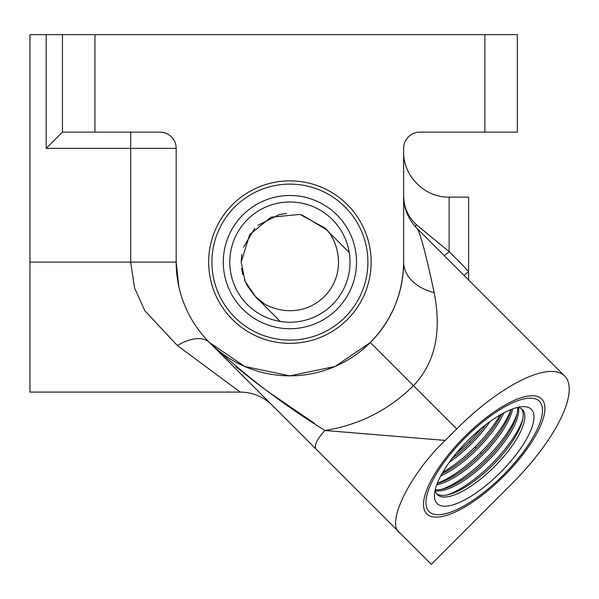 <?xml version="1.0" encoding="UTF-8"?>
<svg xmlns="http://www.w3.org/2000/svg" width="599" height="599" viewBox="0 0 599 599"><rect width="100%" height="100%" fill="white"/><g stroke="black" fill="none" stroke-linecap="round" stroke-linejoin="round"><path stroke-width="0.9" d="M177.319 345.503L144.831 310.716L134.498 287.782L130.679 262.107L176.173 262.107L176.173 148.38A16.248 16.248 0 0 0 159.926 132.132L62.446 132.132L46.198 148.38L46.198 34.645L29.95 34.645L29.95 392.083L240.199 392.083L177.319 345.503A45.494 23.159 135 0 1 209.485 342.523L209.86 342.905M240.199 392.083A45.494 45.494 0 0 1 272.365 405.411M404.228 203.495L404.213 203.39C405.845 213.042 410.09 221.353 416.956 228.324L564.647 376.007A113.728 38.898 135 0 0 456.723 428.921L445.229 440.415C410.075 473.465 385.135 524.335 399.877 532.915L431.31 564.355L511.733 483.932A113.728 38.898 135 0 0 564.647 376.007M404.213 203.39L403.636 196.187C403.793 207.119 407.986 216.568 416.215 224.55L449.13 251.685L459.695 262.107L468.62 271.691L468.62 279.988L468.62 271.691A9.749 1.146 -37.5 0 0 464.045 275.405M444.248 255.608A9.749 1.161 -42.4 0 0 449.13 251.685L449.13 197.116L468.62 197.116L468.62 271.691M431.31 564.355L315.958 448.995C313.988 445.274 317.013 439.104 325.025 430.494L445.229 440.415M539.37 401.285A77.99 26.67 135 0 0 465.363 437.57A77.99 26.67 135 0 0 429.079 511.576A77.99 26.67 135 0 0 503.085 475.292A77.99 26.67 135 0 0 539.37 401.285M315.958 448.995L209.485 342.523C245.508 375.97 284.023 405.298 325.025 430.494C359.265 424.946 388.758 410.016 413.497 385.696L456.723 428.921M209.485 342.523L244.736 366.483L289.909 375.835L335.073 366.483L370.324 342.523C392.031 320.113 403.134 293.308 403.636 262.107A45.494 32.324 180 0 0 434.163 292.634C441.905 332.071 435.016 363.091 413.497 385.696L370.324 342.523M415.856 224.206L413.864 222.154M403.681 198.082L403.636 196.435M403.636 198.037L403.651 197.393M416.215 224.55A9.749 3.564 -41.9 0 0 415.639 226.946M416.956 228.324C420.116 232.187 425.852 253.624 434.163 292.634M178.861 286.674L176.173 262.107A113.728 113.728 0 0 0 289.909 375.835A113.728 113.728 0 0 0 403.636 262.107L403.636 148.38A16.248 16.248 0 0 1 419.884 132.132L484.868 132.132L484.868 34.645L94.942 34.645L94.942 132.132M314.535 423.396L269.543 392.644L255.855 382.596M255.848 382.589L235.781 366.618M46.198 34.645L94.942 34.645M62.446 132.132L62.446 34.645M211.919 262.107A77.99 77.99 0 0 0 289.909 340.097A77.99 77.99 0 0 0 367.891 262.107A77.99 77.99 0 0 0 289.909 184.118A77.99 77.99 0 0 0 211.919 262.107M484.868 34.645L517.364 34.645L517.364 132.132L484.868 132.132M349.247 252.523L324.373 227.642L326.133 229.499L301.814 214.839M286.599 213.476L279.306 214.532M279.261 214.539L257.877 225.366M254.807 228.279L243.494 247.207M241.764 254.478L241.165 262.107L249.708 234.538L271.055 217.16L300.039 214.435L324.471 227.747M324.373 227.642C335.837 236.335 349.412 270.591 324.373 296.572C298.392 321.611 264.137 308.036 255.436 296.572L280.317 321.453M255.436 296.572L263.373 302.997M241.577 268.427L242.805 274.656M244.362 279.471L244.751 280.459M244.759 280.474L247.38 285.918M247.417 286L254.373 295.472M255.593 296.73L245.111 281.328L241.165 262.107M435.174 490.004A60.117 20.561 135 0 0 437.397 494.617A60.117 20.561 135 0 0 500.472 460.317A60.117 20.561 135 0 0 522.418 409.604A60.117 20.561 135 0 0 517.806 407.38M521.542 408.862A60.117 20.561 -45 0 1 522.163 421.733A60.117 20.561 -45 0 1 498.847 458.699A60.117 20.561 -45 0 1 449.535 494.362A60.117 20.561 -45 0 1 436.656 493.741M522.695 419.54A64.992 22.23 -45 0 1 498.248 457.097A64.992 22.23 -45 0 1 447.341 494.901M435.286 490.581A60.117 20.561 135 0 0 494.317 454.162A60.117 20.561 135 0 0 518.375 407.492M517.484 407.455A60.117 20.561 -45 0 1 516.548 416.125A60.117 20.561 -45 0 1 493.239 453.084A60.117 20.561 -45 0 1 443.919 488.747A60.117 20.561 -45 0 1 435.248 489.683M517.087 413.931A64.992 22.23 -45 0 1 492.633 451.481A64.992 22.23 -45 0 1 441.725 489.286M436.731 484.846A60.117 20.561 135 0 0 488.702 448.554A60.117 20.561 135 0 0 512.639 408.93M511.202 409.476A60.117 20.561 -45 0 1 487.623 447.475A60.117 20.561 -45 0 1 437.277 483.408M461.44 447.333A66.616 22.784 -45 0 1 522.238 406.691A66.616 22.784 -45 0 1 507.009 465.52A66.616 22.784 -45 0 1 434.492 494.437A66.616 22.784 -45 0 1 461.44 447.333M456.445 445.334A81.239 27.786 135 0 0 430.247 516.113A81.239 27.786 135 0 0 512.01 467.519A81.239 27.786 135 0 0 538.202 396.74A81.239 27.786 135 0 0 456.445 445.334M481.177 428.412A64.992 22.23 -45 0 1 475.793 434.642A64.992 22.23 -45 0 1 456.206 453.383M449.4 462.181A60.117 20.561 135 0 0 477.47 437.322A60.117 20.561 135 0 0 489.982 421.599M486.029 424.534A60.117 20.561 -45 0 1 476.392 436.244A60.117 20.561 -45 0 1 452.335 458.235M500.158 414.95A64.992 22.23 -45 0 1 481.409 440.258A64.992 22.23 -45 0 1 442.751 472.364M440.707 476.025A60.117 20.561 135 0 0 483.086 442.938A60.117 20.561 135 0 0 503.826 412.913M501.685 414.074A60.117 20.561 -45 0 1 482.008 441.86A60.117 20.561 -45 0 1 441.875 473.891M511.029 409.551A64.992 22.23 -45 0 1 487.024 445.873A64.992 22.23 -45 0 1 437.345 483.236M350.018 262.107A60.117 60.117 0 0 0 289.909 201.99A60.117 60.117 0 0 0 229.791 262.107A60.117 60.117 0 0 0 289.909 322.225A60.117 60.117 0 0 0 350.018 262.107M223.292 262.107A66.616 66.616 0 0 1 289.909 195.491A66.616 66.616 0 0 1 356.517 262.107A66.616 66.616 0 0 1 289.909 328.724A66.616 66.616 0 0 1 223.292 262.107M208.669 262.107A81.239 81.239 0 0 0 289.909 343.339A81.239 81.239 0 0 0 371.14 262.107A81.239 81.239 0 0 0 289.909 180.868A81.239 81.239 0 0 0 208.669 262.107M469.287 441.485L470.372 442.579M474.895 447.101L475.988 448.187M480.51 452.717L481.603 453.802M29.95 262.107L130.679 262.107L130.679 148.38L46.198 148.38M447.535 479.477L446.869 478.811M176.173 148.38L130.679 148.38L130.679 132.132M449.13 197.116C424.818 197.745 403.007 175.941 403.636 151.629"/></g></svg>
